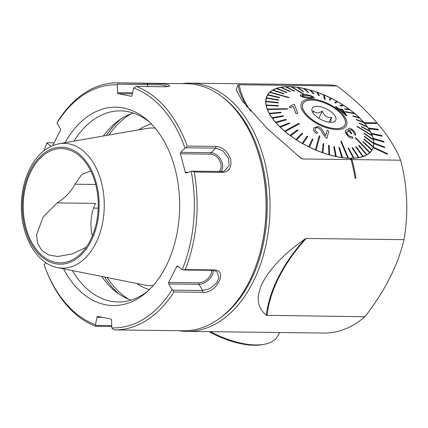 <?xml version="1.0" encoding="UTF-8"?>
<svg xmlns="http://www.w3.org/2000/svg" width="428" height="428" viewBox="0 0 428 428"><rect width="100%" height="100%" fill="white"/><g stroke="black" fill="none" stroke-linecap="round" stroke-linejoin="round"><path stroke-width="0.64" d="M364.084 122.659L375.977 122.804L376.587 123.521L364.683 123.408A59.107 26.745 26.9 0 0 364.067 122.692L364.084 122.659A59.107 26.745 26.9 0 0 309.433 89.81A59.107 26.745 26.9 0 0 267.093 95.728A59.107 26.745 26.9 0 0 289.162 134.809A59.107 26.745 26.9 0 0 349.97 158.29L351.072 159.585L302.746 158.991L301.028 158.306L267.473 128.769L242.088 100.708L236.101 89.693L238.038 84.915L239.316 84.76L337.136 85.958A124.125 81.481 -89.3 0 0 326.81 84.824L190.08 83.15A124.125 81.481 -89.3 0 0 182.13 83.642M179.102 330.694A124.125 81.481 -89.3 0 0 187.036 331.384L323.766 333.059A124.125 81.481 -89.3 0 0 364.918 316.752L266.36 315.313C259.721 309.626 253.965 300.633 262.583 282.758C272.064 264.697 290.034 249.503 305.132 238.899L306.197 238.471L404.021 239.669A124.125 81.481 -89.3 0 0 400.565 160.19L351.966 159.596A124.125 81.481 90.7 0 1 355.957 178.273L355.063 178.262A124.125 81.481 90.7 0 0 351.072 159.585M187.036 331.384A124.125 81.481 -89.3 0 0 228.445 314.853A124.125 81.481 -89.3 0 0 238.642 108.552A124.125 81.481 -89.3 0 0 190.08 83.15M368.246 128.042L377.983 129.224L378.459 129.93L368.701 128.78A59.107 26.745 26.9 0 0 368.23 128.074L368.246 128.042A59.107 26.745 26.9 0 0 364.699 123.376M371.311 133.295L381.648 135.526L381.969 136.211L371.616 134.007A59.107 26.745 26.9 0 0 371.295 133.327L371.311 133.295A59.107 26.745 26.9 0 0 368.717 128.748M373.205 138.303L383.905 141.534L384.066 142.176L373.35 138.977A59.107 26.745 26.9 0 0 373.189 138.335L373.205 138.303A59.107 26.745 26.9 0 0 371.632 133.975M373.89 142.952L384.708 147.109L384.708 147.692L373.869 143.567A59.107 26.745 26.9 0 0 373.874 142.984L373.89 142.952A59.107 26.745 26.9 0 0 373.366 138.945M373.344 147.136L387.602 153.786L387.436 154.299L373.163 147.681A59.107 26.745 26.9 0 0 373.328 147.168L373.344 147.136A59.107 26.745 26.9 0 0 373.885 143.535M351.966 159.596L350.864 158.306A59.107 26.745 26.9 0 0 372.52 149.217A59.107 26.745 26.9 0 0 373.179 147.655M337.136 85.958C368.572 109.825 391.46 136.521 400.565 160.19M350.864 158.306L351.944 159.623A124.088 81.459 90.7 0 1 355.93 178.273M349.997 158.328A59.107 26.745 26.9 0 0 350.848 158.333M404.021 239.669C397.853 265.467 384.815 291.158 364.918 316.752M364.067 122.692L375.977 122.804M375.961 122.836L376.544 123.521M368.23 128.074L377.983 129.224M377.967 129.256L378.416 129.93M371.295 133.327L381.648 135.526M381.632 135.558L381.931 136.2M373.189 138.335L383.905 141.534M383.889 141.566L384.039 142.166M373.874 142.984L384.708 147.109M384.692 147.141L384.692 147.687M373.328 147.168L387.602 153.786M387.586 153.818L387.431 154.299M86.215 247.234L72.204 253.922L57.684 256.506L48.926 254.986L41.923 250.551L37.643 243.532L36.578 234.924L43.003 217.205L57.181 202.909C65.099 197.897 71.043 191.664 75.007 184.211L81.748 174.426L90.752 170.997M351.083 159.612L351.944 159.623M83.797 160.259A57.138 37.509 -89.3 0 0 80.191 156.536A57.138 37.509 -89.3 0 0 32.485 168.584A57.138 37.509 -89.3 0 0 31.586 242.114A57.138 37.509 -89.3 0 0 78.982 255.334A57.138 37.509 -89.3 0 0 83.797 160.259M155.15 128.154A78.811 51.735 -89.3 0 0 152.368 128.009A78.811 51.735 -89.3 0 0 146.034 128.523L59.053 143.749C47.636 146.071 38.349 153.518 31.196 166.091C25.081 177.208 21.817 189.893 21.4 204.135C20.303 234.624 36.054 263.755 57.534 267.596A62.397 40.96 -89.3 0 0 101.008 229.51A62.397 40.96 -89.3 0 0 88.478 156.108A62.397 40.96 -89.3 0 0 59.053 143.749M57.534 267.596L144.118 284.946A78.811 51.735 -89.3 0 0 150.437 285.615A78.811 51.735 -89.3 0 0 153.219 285.535M219.762 318.255A122.157 80.191 -89.3 0 0 236.358 110.098A122.157 80.191 -89.3 0 0 222.469 97.076M92.373 235.903A33.496 21.989 90.7 0 1 95.588 203.38L57.181 202.909M279.521 332.519L277.82 335.878A59.107 26.745 -153.1 0 1 264.397 344.278A59.107 26.745 -153.1 0 1 210.496 331.673M209.008 331.652A57.534 26.028 26.9 0 0 262.712 344.594L264.397 344.278M312.959 112.832L313.499 110.659C315.094 113.484 318.041 113.634 322.354 111.098C324.039 115.833 327.094 117.893 331.518 117.277L330.614 122.322M330.288 122.312A13.198 5.971 26.9 0 0 334.407 121.595A13.198 5.971 26.9 0 0 326.644 108.996A13.198 5.971 26.9 0 0 311.894 110.173A13.198 5.971 26.9 0 0 330.288 122.312M335.263 128.571A23.545 10.652 26.9 0 0 344.936 124.976A23.545 10.652 26.9 0 0 328.757 104.823A23.545 10.652 26.9 0 0 302.944 103.672A23.545 10.652 26.9 0 0 311.397 118.984A23.545 10.652 26.9 0 0 335.263 128.571M318.742 118.224L322.354 111.098M329.025 122.194L331.518 117.277M303.693 93.967L291.8 86.814A58.909 26.654 26.9 0 0 291.495 86.798A58.909 26.654 26.9 0 0 291.19 86.782L303.677 94.005L303.061 93.973L291.168 86.82A58.909 26.654 -153.1 0 0 286.305 86.809M294.496 91.073L286.252 86.782A58.909 26.654 26.9 0 0 285.69 86.809L293.934 91.105L294.496 91.073L293.918 91.137L285.674 86.847A58.909 26.654 -153.1 0 0 281.276 87.333M290.473 91.49L281.228 87.312A58.909 26.654 26.9 0 0 280.731 87.403L289.975 91.581L290.473 91.49L289.959 91.613L280.715 87.435A58.909 26.654 -153.1 0 0 276.857 88.409M286.942 92.352L276.82 88.393A58.909 26.654 26.9 0 0 276.386 88.543L286.509 92.502L286.942 92.352L286.493 92.534L276.37 88.575A58.909 26.654 -153.1 0 0 273.112 90.024M283.946 93.641L273.085 90.014A58.909 26.654 26.9 0 0 272.727 90.217L283.593 93.844L283.946 93.641L283.577 93.876L272.711 90.249A58.909 26.654 -153.1 0 0 270.1 92.148A58.909 26.654 26.9 0 0 269.811 92.4L288.911 97.728L269.795 92.437A58.909 26.654 -153.1 0 0 267.88 94.754A58.909 26.654 26.9 0 0 267.687 95.059L279.564 97.761L267.671 95.091A58.909 26.654 -153.1 0 0 267.27 95.819L266.28 97.766M266.484 97.803A58.909 26.654 26.9 0 0 266.382 98.151L278.548 100.2L278.644 99.852L266.467 97.835A58.909 26.654 -153.1 0 1 267.27 95.819M278.548 100.2L266.366 98.183A58.909 26.654 -153.1 0 0 265.911 101.27L265.932 101.238A58.909 26.654 26.9 0 0 265.922 101.623L278.168 103.014L265.906 101.655A58.909 26.654 -153.1 0 0 266.211 105.037L266.227 105.004A58.909 26.654 26.9 0 0 266.307 105.422L278.505 106.021L266.291 105.454A58.909 26.654 -153.1 0 0 267.356 109.081L267.372 109.049A58.909 26.654 26.9 0 0 267.543 109.493L287.472 109.135L267.527 109.525A58.909 26.654 -153.1 0 0 269.324 113.334L269.34 113.302A58.909 26.654 26.9 0 0 269.597 113.768L281.137 112.725L269.581 113.8A58.909 26.654 -153.1 0 0 272.09 117.737L272.106 117.7A58.909 26.654 26.9 0 0 272.449 118.176L283.422 116.256L272.433 118.208A58.909 26.654 -153.1 0 0 275.611 122.21L275.627 122.178A58.909 26.654 26.9 0 0 276.044 122.654L286.321 119.803L276.028 122.686A58.909 26.654 -153.1 0 0 279.826 126.688L279.842 126.656A58.909 26.654 26.9 0 0 280.329 127.127L289.756 123.376L280.313 127.159A58.909 26.654 -153.1 0 0 284.674 131.096L284.69 131.064A58.909 26.654 26.9 0 0 285.241 131.53L299.3 123.836L285.225 131.562A58.909 26.654 -153.1 0 0 290.072 135.371L290.088 135.339A58.909 26.654 26.9 0 0 290.692 135.783L298.049 130.294L290.676 135.82A58.909 26.654 -153.1 0 0 295.946 139.448L295.962 139.41A58.909 26.654 26.9 0 0 296.609 139.833L302.783 133.525L296.593 139.865A58.909 26.654 -153.1 0 0 302.189 143.252L302.205 143.22A58.909 26.654 26.9 0 0 302.89 143.605L307.807 136.537L302.874 143.637A58.909 26.654 -153.1 0 0 308.711 146.729L312.333 138.934L308.711 146.729M315.431 149.789A58.909 26.654 26.9 0 0 316.148 150.094L319.914 136.131L319.197 135.826L315.409 149.821A58.909 26.654 -153.1 0 1 309.417 147.077L313.039 139.282L312.333 138.934M315.409 149.821L319.197 135.826M322.198 152.448A58.909 26.654 26.9 0 0 322.915 152.705L323.819 143.803L323.097 143.546L322.177 152.486A58.909 26.654 -153.1 0 1 316.132 150.126L316.148 150.094M322.177 152.486L323.097 143.546M328.929 154.642A58.909 26.654 26.9 0 0 329.635 154.845L329.191 145.504L328.479 145.301L328.913 154.674A58.909 26.654 -153.1 0 1 322.899 152.737L322.915 152.705M328.913 154.674L328.479 145.301M335.515 156.322A58.909 26.654 26.9 0 0 336.205 156.471L334.434 146.799L333.749 146.649L335.499 156.354A58.909 26.654 -153.1 0 1 329.619 154.877L329.635 154.845M335.499 156.354L333.749 146.649M341.854 157.472A58.909 26.654 26.9 0 0 342.507 157.558L339.474 147.665L338.815 147.574L341.838 157.504A58.909 26.654 -153.1 0 1 336.183 156.504L336.205 156.471M341.838 157.504L338.815 147.574M347.846 158.066A58.909 26.654 26.9 0 0 348.456 158.093L341.4 141.411L340.79 141.379L347.83 158.098A58.909 26.654 -153.1 0 1 342.491 157.59L342.507 157.558M347.83 158.098L340.79 141.379M353.394 158.098A58.909 26.654 26.9 0 0 353.956 158.066L348.617 148.056L348.055 148.088L353.378 158.13A58.909 26.654 -153.1 0 1 348.44 158.13L348.456 158.093M353.378 158.13L348.055 148.088M358.418 157.568A58.909 26.654 26.9 0 0 358.915 157.477L352.57 147.58L352.073 147.671L358.402 157.6A58.909 26.654 -153.1 0 1 353.94 158.098L353.956 158.066M358.402 157.6L352.073 147.671M362.826 156.488A58.909 26.654 26.9 0 0 363.26 156.338L356.037 146.665L355.604 146.809L362.81 156.52A58.909 26.654 -153.1 0 1 358.899 157.509L358.915 157.477M362.81 156.52L355.604 146.809M366.561 154.866A58.909 26.654 26.9 0 0 366.919 154.663L358.953 145.317L358.6 145.52L366.545 154.899A58.909 26.654 -153.1 0 1 363.244 156.37L363.26 156.338M366.545 154.899L358.6 145.52M369.557 152.732A58.909 26.654 26.9 0 0 369.835 152.475L355.572 137.623L355.299 137.88L369.541 152.764A58.909 26.654 -153.1 0 1 366.903 154.695L366.919 154.663M369.541 152.764L355.299 137.88M371.772 150.126A58.909 26.654 26.9 0 0 371.959 149.821L362.965 141.438L362.778 141.743L371.755 150.158A58.909 26.654 -153.1 0 1 369.813 152.512L369.835 152.475M371.755 150.158L362.778 141.743M373.719 143.642A58.909 26.654 26.9 0 0 373.724 143.257L364.362 136.184L364.351 136.569L373.698 143.674A58.909 26.654 -153.1 0 1 373.259 146.724L364.003 138.961L363.902 139.309L373.146 147.109A58.909 26.654 -153.1 0 1 372.344 149.126A58.909 26.654 -153.1 0 1 371.943 149.854L371.959 149.821M373.146 147.109L363.886 139.346L364.003 138.961M373.698 143.674L364.335 136.602L364.362 136.184M373.419 139.876A58.909 26.654 26.9 0 0 373.339 139.458L364.041 133.14L364.121 133.557L373.403 139.908A58.909 26.654 -153.1 0 1 373.708 143.246M373.403 139.908L364.105 133.595L364.041 133.14M372.274 135.831A58.909 26.654 26.9 0 0 372.103 135.387L357.011 126.217L357.177 126.661L372.258 135.863A58.909 26.654 -153.1 0 1 373.307 139.437M372.258 135.863L357.161 126.693L357.011 126.217M370.306 131.578A58.909 26.654 26.9 0 0 370.049 131.112L361.393 126.469L361.649 126.929L370.29 131.61A58.909 26.654 -153.1 0 1 372.066 135.366M370.29 131.61L361.633 126.966L361.393 126.469M367.54 127.175A58.909 26.654 26.9 0 0 367.197 126.704L359.108 122.943L367.524 127.212A58.909 26.654 -153.1 0 1 369.995 131.086M367.524 127.212L359.434 123.446L359.108 122.943M364.019 122.702A58.909 26.654 26.9 0 0 363.602 122.226L356.224 119.364L356.642 119.84L364.003 122.734A58.909 26.654 -153.1 0 1 367.138 126.677M364.003 122.734L356.626 119.872L356.224 119.364M359.804 118.224A58.909 26.654 26.9 0 0 359.317 117.754L352.795 115.785L353.282 116.261L359.788 118.256A58.909 26.654 -153.1 0 1 363.533 122.199M359.788 118.256L353.266 116.293L352.795 115.785M354.956 113.816A58.909 26.654 26.9 0 0 354.405 113.35L345.166 111.547L345.717 112.013L354.94 113.848A58.909 26.654 -153.1 0 1 359.242 117.727M354.94 113.848L345.701 112.045L345.166 111.547M349.558 109.536A58.909 26.654 26.9 0 0 348.954 109.092L344.497 108.867L345.102 109.311L349.537 109.573A58.909 26.654 -153.1 0 1 354.336 113.334M349.537 109.573L345.086 109.343L344.497 108.867M343.684 105.465A58.909 26.654 26.9 0 0 343.037 105.047L339.762 105.636L340.415 106.053L343.668 105.502A58.909 26.654 -153.1 0 1 348.884 109.092M343.668 105.502L340.399 106.091L339.762 105.636M337.441 101.661A58.909 26.654 26.9 0 0 336.756 101.276L334.739 102.624L335.424 103.009L337.425 101.693A58.909 26.654 -153.1 0 1 342.983 105.058M337.425 101.693L335.408 103.046L334.739 102.624M330.903 98.221A58.909 26.654 -153.1 0 1 336.724 101.297M330.213 100.227L330.919 98.183A58.909 26.654 26.9 0 0 330.213 97.835L329.507 99.879L330.197 100.259L329.49 99.911L330.191 97.868A58.909 26.654 -153.1 0 0 324.231 95.134M325.285 99.526L324.221 95.091A58.909 26.654 26.9 0 0 323.498 94.786L324.568 99.221L325.285 99.526L324.552 99.253L323.482 94.818A58.909 26.654 -153.1 0 0 317.48 92.48M319.449 95.615L317.448 92.427A58.909 26.654 26.9 0 0 316.731 92.17L318.726 95.364L319.449 95.615L318.71 95.396L316.715 92.207A58.909 26.654 -153.1 0 0 310.765 90.292M314.066 93.86L310.717 90.238A58.909 26.654 26.9 0 0 310.011 90.035L313.36 93.657L314.05 93.893L313.339 93.689L309.995 90.067A58.909 26.654 -153.1 0 0 304.19 88.607M308.802 92.512L304.131 88.559A58.909 26.654 26.9 0 0 303.447 88.409L308.112 92.362L308.786 92.544L308.096 92.394L303.425 88.441A58.909 26.654 -153.1 0 0 297.856 87.456M303.73 91.587L297.792 87.408A58.909 26.654 26.9 0 0 297.139 87.323L303.714 91.624L303.056 91.533L297.123 87.355A58.909 26.654 -153.1 0 0 291.864 86.852M303.677 94.005L303.078 93.941M310.439 98.242L314.446 97.975L310.439 98.242M311.814 99.066A25.22 11.412 -153.1 0 1 347.006 122.793A25.22 11.412 -153.1 0 1 313.002 121.113A25.22 11.412 -153.1 0 1 311.814 99.066M300.082 95.016L300.975 96.332C303.987 97.68 307.117 98.317 310.354 98.237M346.231 115.747L346.99 115.849L346.231 115.747L339.26 109.568L338.264 109.375L337.007 108.386L338.018 108.546L335.311 106.524L338.002 108.578M315.115 129.074C315.484 127.865 316.506 127.491 318.181 127.945C320.24 129.32 321.669 131.048 322.471 133.14L325.729 137.634L326.869 138.362L325.745 137.602L322.487 133.108C321.69 131.022 320.256 129.293 318.197 127.913C316.527 127.453 315.506 127.828 315.131 129.042C314.853 130.412 315.629 131.492 317.448 132.295L316.891 133.616C314.216 132.247 313.135 130.535 313.654 128.48L313.922 127.769L318.609 126.544C321.054 127.983 322.728 129.898 323.643 132.289L325.751 135.671L327.195 130.299L328.816 131.118L326.885 138.33M313.922 127.769L313.638 128.512C313.114 130.556 314.189 132.268 316.875 133.643L316.891 133.616M327.195 130.299L325.735 135.703M289.531 106.7L289.938 107.744L293.298 106.422L295.871 113.49L297.813 113.468L295.887 113.457L293.314 106.39L289.954 107.712L289.531 106.7L293.169 104.582L294.421 104.571L297.829 113.436M353.009 137.886L351.714 136.355C350.842 136.805 349.735 136.409 348.392 135.168C347.038 133.654 346.659 132.461 347.252 131.589C348.06 131.059 349.152 131.487 350.532 132.857L351.436 133.943L351.859 133.242L351.629 133.017C350.307 131.653 349.831 130.594 350.211 129.834C350.842 129.502 351.72 129.909 352.854 131.043C353.999 132.3 354.373 133.274 353.967 133.975L355.465 135.312C355.919 134.125 355.224 132.573 353.389 130.647C351.463 128.684 349.922 127.924 348.772 128.368L349.259 130.947C347.729 129.684 346.578 129.384 345.797 130.048C344.936 131.487 345.605 133.397 347.804 135.772C349.869 137.795 351.602 138.501 353.009 137.886L352.993 137.918C351.602 138.538 349.869 137.832 347.787 135.804L345.359 131.177M349.243 130.979L348.756 128.4M355.465 135.312L353.951 134.007C354.357 133.322 353.988 132.343 352.838 131.075C351.709 129.941 350.826 129.54 350.195 129.866L350.061 130.021M351.859 133.242L351.42 133.975L350.516 132.889C349.146 131.519 348.055 131.096 347.236 131.615L347.076 131.829M373.163 147.077A58.909 26.654 26.9 0 0 373.264 146.729M308.727 146.692A58.909 26.654 26.9 0 0 309.439 147.045M298.049 130.294L297.444 129.85L290.088 135.339M302.783 133.525L302.136 133.108L295.962 139.41M307.807 136.537L307.122 136.152L302.205 143.22M289.756 123.376L289.269 122.9L279.842 126.656M281.153 112.692L280.896 112.232L269.34 113.302M283.438 116.218L283.101 115.747L272.106 117.7M286.321 119.803L285.904 119.321L275.627 122.178M299.316 123.799L298.765 123.339L284.69 131.064M278.505 106.021L278.425 105.604L266.227 105.004M279.768 97.424L267.875 94.754M278.184 102.977L278.195 102.592L265.932 101.238M287.472 109.135L287.3 108.691L267.372 109.049M289.184 97.472L270.089 92.148M312.568 100.018A23.642 10.695 -153.1 0 1 336.536 109.648A23.642 10.695 -153.1 0 1 345.027 125.019A23.642 10.695 -153.1 0 1 319.101 123.863A23.642 10.695 -153.1 0 1 302.853 103.629A23.642 10.695 -153.1 0 1 312.568 100.018M310.37 98.205C307.149 98.29 304.024 97.654 300.991 96.3L300.098 94.989L304.271 94.534C307.395 94.583 310.444 95.369 313.424 96.905L314.446 97.975M309.963 95.883L312.028 96.765L309.963 95.883L305.48 95.3L309.947 95.915M305.496 95.267L301.986 95.615L302.457 96.279L309.155 97.472L312.568 97.333L312.044 96.733M301.981 95.626L305.48 95.3M315.276 128.651L315.131 129.042M345.797 130.048L345.53 130.422M335.311 106.524L336.221 106.684L338.923 108.717L342.116 109.327L343.363 110.328L346.99 115.849M346.247 115.721L339.26 109.568M339.276 109.536L338.264 109.375M338.281 109.343L337.023 108.359M342.48 110.157L340.18 109.707L345.075 113.918L342.48 110.157L345.059 113.95M340.164 109.739L342.464 110.183M102.383 317.357L97.006 317.292A1.182 0.776 90.7 0 1 97.761 316.458A1.182 0.776 90.7 0 1 97.852 316.469L110.911 319.026A1.182 0.776 90.7 0 1 111.58 320.144L111.767 327.885L114.073 329.897A123.537 81.095 -89.3 0 0 114.517 329.908L183.478 330.748A123.537 81.095 -89.3 0 0 254.81 268.95A123.537 81.095 -89.3 0 0 256.297 147.227A123.537 81.095 -89.3 0 0 234.833 108.974A123.537 81.095 -89.3 0 0 186.501 83.695L117.545 82.85A123.537 81.095 -89.3 0 0 58.144 120.798L56.988 123.087A121.568 79.801 -89.3 0 1 117.32 84.835L117.507 92.576L132.643 92.764M187.229 146.066L216.06 146.419C222.828 147.141 227.68 151.405 230.612 159.205C231.923 167.209 229.381 171.596 222.999 172.372L194.168 172.019L192.183 171.157L221.971 171.521L224.309 171.168L229.141 165.545L228.541 158.242L222.785 150.768L215.717 148.136L185.923 147.772L187.229 146.066A123.537 81.095 -89.3 0 0 165.877 108.129A123.537 81.095 -89.3 0 0 136.281 86.44L133.648 88.029A121.568 79.801 -89.3 0 1 185.008 148.147L180.696 152.331L211.015 152.705A11.208 7.774 -122.4 0 1 220.982 159.981A11.208 7.774 -122.4 0 1 220.944 171.51M185.265 269.587L214.102 269.94C228.568 269.886 216.498 293.736 202.749 292.313L173.918 291.96L172.939 290.157L202.728 290.521L209.522 288.836L216.595 283.149L219.034 277.483L216.836 271.587L212.957 270.362L183.163 269.998L185.265 269.587A123.537 81.095 -89.3 0 0 194.168 172.019M114.517 329.908A123.537 81.095 -89.3 0 0 173.918 291.96M111.735 326.516L95.781 326.318L95.829 325.366L111.708 325.558M45.973 262.739L44.079 264.574A121.568 79.801 -89.3 0 0 44.373 265.403L44.833 266.692A123.537 81.095 -89.3 0 0 95.781 326.318M54.083 142.824L46.978 142.738L46.791 143.171A123.537 81.095 -89.3 0 0 46.213 144.653L45.839 145.616A121.568 79.801 -89.3 0 0 43.982 150.699M168.53 86.579L161.281 84.915L117.834 84.145L117.989 82.861A123.537 81.095 -89.3 0 0 117.545 82.85M117.989 82.861L162.94 83.818L168.696 84.872L169.772 86.162L165.112 86.793L136.281 86.44M185.923 147.772L185.008 148.147M117.834 84.145L117.32 84.835M63.505 268.789A99.2 65.12 -89.3 0 0 146.205 292.527A99.2 65.12 -89.3 0 0 154.567 127.469A99.2 65.12 -89.3 0 0 148.307 121.001A99.2 65.12 -89.3 0 0 65.051 142.701M132.412 93.871L118.176 93.695L131.236 96.252A1.182 0.776 90.7 0 0 131.326 96.263A1.182 0.776 90.7 0 0 132.081 95.433L133.648 88.029M118.176 93.695A1.182 0.776 90.7 0 1 117.507 92.576M52.676 145.595L60.434 130.299A1.182 0.776 90.7 0 0 60.396 128.785L56.988 123.087M46.978 142.738L46.861 143.054L51.002 146.328M46.861 143.054A121.568 79.801 -89.3 0 0 45.839 145.616M44.373 265.403A121.568 79.801 -89.3 0 0 95.444 324.692L95.829 325.366M97.006 317.292L95.444 324.692M111.767 327.885A121.568 79.801 -89.3 0 0 172.099 289.633L172.939 290.157M202.749 292.313L202.728 290.521L199.009 284.31L168.691 283.935L172.099 289.633M168.691 283.935A1.182 0.776 90.7 0 1 168.653 282.421L198.972 282.79A10.042 6.062 139.5 0 0 207.848 278.601A10.042 6.062 139.5 0 0 211.56 270.346M178.176 266.467L176.759 266.446L168.653 282.421M176.759 266.446A1.182 0.776 90.7 0 1 177.385 265.981A1.182 0.776 90.7 0 1 177.732 266.114L182.232 269.672A121.568 79.801 -89.3 0 0 191.204 171.307L192.183 171.157M219.12 171.489A10.042 6.966 57.6 0 0 219.864 161.11A10.042 6.966 57.6 0 0 210.71 154.155L180.391 153.78L185.345 172.313A1.182 0.776 90.7 0 0 186.052 173.035A1.182 0.776 90.7 0 0 186.228 173.008L191.204 171.307M180.391 153.78A1.182 0.776 90.7 0 1 180.696 152.331M183.163 269.998L182.232 269.672M254.81 268.95L255.029 268.372A122.355 80.32 -89.3 0 0 256.506 147.81L256.297 147.227M150.067 122.654A95.556 62.729 -89.3 0 0 120.471 110.868A95.556 62.729 -89.3 0 0 73.942 141.144M72.359 270.566A95.556 62.729 -89.3 0 0 118.128 301.97A95.556 62.729 -89.3 0 0 148.002 290.917M133.343 113.067A95.556 62.729 -89.3 0 0 103.426 135.981M101.709 276.451A95.556 62.729 -89.3 0 0 131.054 300.087M151.405 123.997A84.172 55.255 -89.3 0 0 138.683 129.807M136.799 283.48A84.172 55.255 -89.3 0 0 149.377 289.606M239.316 84.76A123.061 55.677 26.9 0 0 250.674 111.232M297.444 155.487A123.061 55.677 26.9 0 0 302.746 158.991M238.038 84.915A124.971 56.544 26.9 0 0 247.17 107.155M75.007 184.211L95.712 184.463M93.582 208.088L98.205 208.142M266.36 315.313A124.634 75.232 -40.5 0 1 305.132 238.899M267.088 315.554A123.59 74.606 -40.5 0 1 306.197 238.471M84.343 159.179A58.492 38.397 -89.3 0 0 22.705 198.255A58.492 38.397 -89.3 0 0 75.178 259.668A58.492 38.397 -89.3 0 0 84.343 159.179M121.017 118.893A100.484 65.96 -89.3 0 0 106.385 135.462M104.651 277.039A100.484 65.96 -89.3 0 0 118.872 293.961M131.054 113.837A99.499 65.318 -89.3 0 0 108.91 135.018M107.166 277.542A99.499 65.318 -89.3 0 0 128.78 299.258M213.048 270.368A11.208 6.762 -40.5 0 1 208.944 279.602A11.208 6.762 -40.5 0 1 199.009 284.31A1.182 0.776 -89.3 0 1 198.972 282.79M216.06 146.419L215.717 148.136L211.015 152.705A1.182 0.776 90.7 0 0 210.71 154.155M185.345 172.313L188.165 172.345M146.82 83.214L147.623 84.509L147.676 86.579M212.957 270.362L214.102 269.94M222.999 172.372L221.971 171.521M155.054 128.042L152.368 128.009M153.122 285.653L150.437 285.615M344.497 125.848L344.936 124.976M302.5 104.544L302.944 103.672M372.344 149.126L371.354 151.073"/></g></svg>

